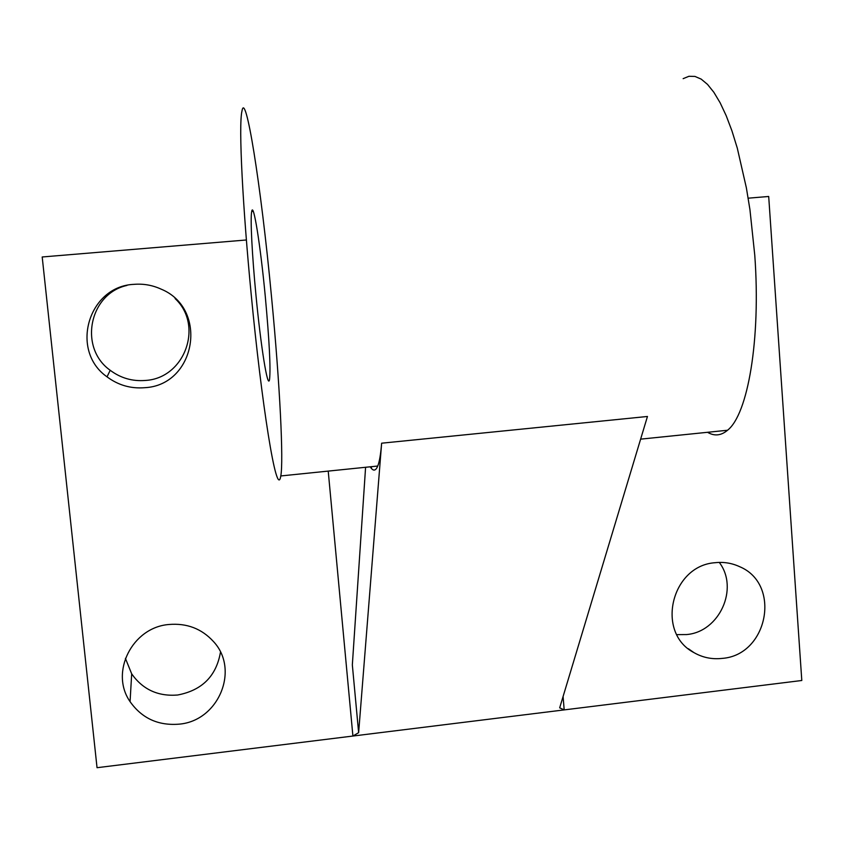 <?xml version="1.0" encoding="UTF-8"?>
<svg xmlns="http://www.w3.org/2000/svg" width="844" height="844" viewBox="0 0 844 844"><rect width="100%" height="100%" fill="white"/><g stroke="black" fill="none" stroke-linecap="round" stroke-linejoin="round"><path stroke-width="1.27" d="M255.964 295.2C252.134 255.7 250.14 217.921 251.723 211.422C253.369 201.326 260.353 244.106 265.311 296.729C269.363 341.082 270.776 368.628 269.553 379.378C267.791 390.445 260.743 345.671 255.964 295.2M683.144 78.661L688.915 76.298L694.95 76.424L701.185 79.114L707.525 84.411L713.866 92.302L720.122 102.757L726.188 115.67L731.948 130.862L737.297 148.154L746.381 187.885L749.947 209.671L754.768 255.215C760.94 339.721 747.816 414.499 727.539 430.25C721.114 435.673 714.446 436.359 707.536 432.297M271.61 297.753C280.039 385.497 283.637 461.531 280.788 475.953C276.748 501.42 261.323 401.143 251.206 294.419C242.966 209.713 238.314 125.123 242.017 110.859C245.488 90.034 260.617 180.89 271.61 297.753M370.221 466.806C373.132 471.406 375.643 471.152 377.743 466.036C379.452 461.752 380.749 454.135 381.636 443.195L358.637 732.666L352.908 736.042L328.221 471.1M168.937 624.497C132.318 627.282 109.604 672.394 130.071 701.638C141.897 718.349 158.261 725.851 179.16 724.152C218.628 720.924 239.928 669.693 213.458 641.524C201.674 628.664 186.83 622.999 168.937 624.497M125.397 658.341L131.685 673.85C142.731 689.506 158.028 696.564 177.556 695.023C202.022 690.403 216.328 676.118 220.474 652.169M134.027 284.344C88.24 286.137 69.503 350.682 107.03 376.835C118.223 385.191 130.757 388.81 144.63 387.702C195.903 385.328 208.89 308.704 161.098 289.123C152.479 285.177 143.459 283.584 134.027 284.344M126.959 285.43C89.126 293.775 78.524 347.971 110.205 370.284C120.65 378.091 132.35 381.477 145.295 380.454C184.73 378.418 204.037 325.51 175.098 298.565M715.237 562.695C671.18 565.48 655.398 632.673 693.947 652.612C702.662 657.603 712.072 659.523 722.19 658.394C767.945 655.113 781.628 584.111 739.66 566.693C731.97 563.117 723.825 561.777 715.237 562.695M676.867 634.625L686.573 634.561C719.436 631.956 739.186 588.426 719.278 562.42M563.085 696.5L564.182 709.899L559.678 707.831L647.453 416.472L381.636 443.195M358.637 732.666L352.338 664.893L365.589 467.281M246.395 239.981L42.2 256.977L97.039 767.702L801.8 680.496L768.694 196.473L748.174 198.182M371.328 466.69L371.497 468.536M253.2 211.306L251.723 211.422M727.539 430.25L640.628 439.144M377.743 466.036L280.788 475.953M131.685 673.85L130.071 701.638M110.205 370.284L107.03 376.835M688.377 648.741L693.947 652.612"/></g></svg>
